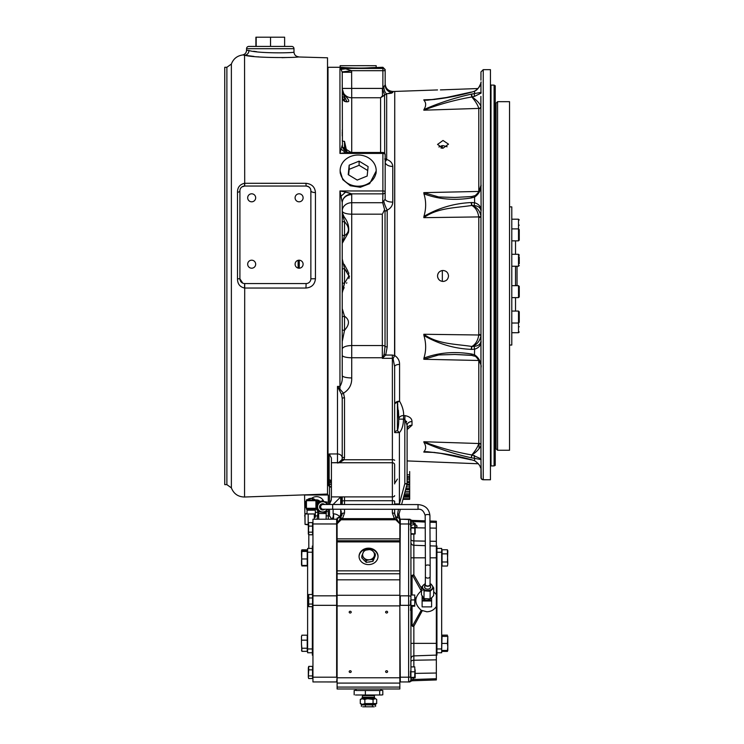 <?xml version="1.0" encoding="UTF-8"?>
<svg xmlns="http://www.w3.org/2000/svg" width="744" height="744" viewBox="0 0 744 744"><rect width="100%" height="100%" fill="white"/><g stroke="black" fill="none" stroke-linecap="round" stroke-linejoin="round"><path stroke-width="1.12" d="M394.655 404.429A4.743 3.218 180 0 1 399.398 401.211A4.743 3.218 180 0 1 399.565 401.211A4.743 2.799 145.2 0 0 397.426 402.402L397.426 430.599C398.273 428.2 398.71 424.378 398.765 419.114L397.426 402.402A4.743 2.223 0 0 0 394.655 404.429L394.655 366.69L393.092 358.757A4.743 0.846 -63 0 1 394.738 355.548A4.743 2.046 -0 0 0 394.571 355.539L394.738 91.438L394.738 355.548C398.031 357.78 399.64 360.747 399.565 364.421A4.743 2.269 180 0 0 399.398 364.421A4.743 2.269 180 0 0 394.655 366.69L394.655 432.617A4.743 2.223 180 0 1 397.426 430.599L399.398 432.617L399.398 503.939L404.829 483.656L404.829 419.198L407.108 425.308L407.108 429.056L407.108 425.308A4.743 3.729 180 0 1 411.851 421.578A4.743 3.729 180 0 1 412.018 421.578L412.018 425.233L407.108 429.604L407.108 425.308L407.108 483.656A2.279 2.279 0 0 1 407.033 484.251L401.583 504.562M407.108 429.056L407.321 428.432L407.108 429.056A4.743 3.822 180 0 1 411.851 425.233A4.743 3.822 180 0 1 412.018 425.233M328.002 484.037L328.002 67.285L340.334 67.285M336.102 504.497L340.715 504.506L340.715 496.899L333.126 504.479L329.518 504.479L329.518 485.041L328.002 482.382L329.146 482.382L329.146 453.961L331.415 457.969L331.415 462.749L338.734 462.582L341.961 459.578L342.231 458.006A4.743 4.743 0 0 1 337.488 462.749L331.415 462.749M329.908 454.649L329.146 453.961L337.488 453.961A4.743 4.045 0 0 1 342.231 458.006L342.231 398.412L341.533 394.422L337.488 386.406L339.952 386.406C341.896 383.179 342.659 379.533 342.231 375.478A9.486 2.455 180 0 0 351.717 377.933C351.931 384.611 349.178 389.689 343.477 393.167L344.509 397.817L344.509 457.421L344.109 459.746L339.329 462.749L337.488 463.019M376.185 171.008L369.666 183.638L360.329 187.265L350.303 185.749L342.77 179.62L340.148 171.018M342.445 290.792L344.509 283.306L342.231 293.015L342.231 282.302A2.279 1.004 180 0 0 344.509 283.306L348.899 275.959L344.509 268.621L342.231 258.912L342.231 243.334L342.231 258.912L342.231 243.334L348.452 232.519C349.41 227.087 347.95 221.833 344.063 216.764L342.231 212.71L343.365 217.434L342.231 217.667L342.212 202.517L339.952 190.957L382.89 190.957A2.279 0.93 0 0 1 385.169 191.887L385.169 154.752A2.279 1.339 180 0 0 382.89 153.422L382.89 152.483L349.317 152.483L351.614 152.78L342.435 146.977L342.231 72.252L341.05 69.35L339.952 68.42L382.89 68.42L382.89 67.285L370.893 67.685C355.009 68.978 328.327 66.346 345.821 67.685M342.231 234.202A2.279 1.497 180 0 0 344.509 235.699C348.787 232.779 349.568 229.115 346.862 224.716L344.509 221.489L344.509 235.699L342.231 243.334M342.231 329.992L344.509 330.438L346.862 327.211C349.578 322.822 348.787 319.157 344.509 316.228L344.509 330.438L342.231 341.533L342.231 308.583L344.509 316.228A2.279 1.497 180 0 0 342.231 317.725M388.387 209.455L389.465 208.692M391.232 206.823L391.883 205.735M388.442 93.642L391.679 93.13M392.758 92.591L392.758 91.438C388.154 90.991 385.625 88.462 385.169 83.849L385.169 85.049A7.589 7.542 180 0 0 392.758 92.591L386.675 93.79L380.584 97.752L382.49 95.846A2.279 1.655 -146.9 0 0 384.248 95.492M384.704 159.002L386.675 159.467C390.507 160.788 392.534 163.113 392.758 166.442L392.758 202.108C392.572 205.725 390.712 208.385 387.196 210.068L385.029 211.25L384.602 209.659L382.76 213.426M339.98 191.069L340.492 193.496M339.152 389.233A2.279 0.521 -38 0 0 339.952 388.731L339.952 190.957L345.625 192.11L341.05 196.202L341.505 198.508M341.942 200.861L342.045 201.438M345.625 192.11L351.614 193.858C346.034 194.723 342.9 197.606 342.212 202.517L342.231 202.861A9.486 8.212 180 0 1 351.717 194.64L351.717 202.721L382.714 202.721L384.602 209.659M342.305 292.28L342.789 290.625M342.826 290.551L344.156 287.63M346.546 283.241L346.816 282.748M348.889 278.572L349.447 276.052M386.508 210.998L387.196 210.068L387.196 346.909L385.708 355.065L382.323 358.329L382.323 357.752L351.717 357.752L351.717 377.933M438.188 278.544L439.146 279.846M427.577 451.738L423.931 451.682C426.228 449.134 426.228 446.019 423.931 442.345L423.82 441.741C438.672 447.507 454.677 451.915 471.836 454.975C475.537 450.548 477.853 446.735 478.783 443.517L478.801 443.284A2.241 2 180 0 1 480.959 445.284L480.94 445.582C479.768 448.483 476.82 451.617 472.087 454.965L471.25 457.774C454.37 454.007 438.597 448.865 423.931 442.345M479.052 360.487L479.052 360.496A2.241 1.014 0 0 0 478.801 360.487L423.82 359.278L423.931 358.078C426.228 350.805 426.228 343.291 423.931 335.544L423.82 334.27C437.472 344.249 455.886 343.97 471.836 346.472L472.087 346.462C476.82 344.816 479.768 341.282 480.94 335.851A2.241 0.707 4.4 0 0 478.783 334.995L478.801 334.512A2.241 0.698 180 0 1 480.959 335.209L480.94 335.851M437.537 275.959C437.863 272.63 439.695 270.807 443.024 270.481C446.353 270.807 448.176 272.63 448.502 275.959C448.176 279.298 446.353 281.12 443.024 281.446C439.695 281.12 437.863 279.298 437.537 275.959L437.639 274.889M399.565 364.421L399.565 401.211C402.365 406.094 403.741 410.874 403.667 415.561L404.996 415.617C409.609 416.51 411.944 418.5 412.018 421.578M394.655 432.617L399.398 432.617C401.983 429.809 403.35 425.308 403.508 419.142L404.829 419.198L404.996 415.617L403.667 415.561A4.743 3.581 179.7 0 0 398.765 419.114L403.508 419.142L403.667 415.561M474.458 346.341A2.279 0.781 78.5 0 0 474.588 349.178L471.649 349.401A2.279 0.595 92.4 0 1 472.087 346.462L474.458 346.341C478.42 345.839 480.587 344.119 480.95 341.18A9.486 8.761 180 0 0 480.959 340.706L480.959 211.222A9.486 8.761 0 0 0 480.95 210.738A2.279 1.014 -3.5 0 1 481.108 210.347L480.959 211.222M480.959 340.706L480.959 411.488M472.087 454.965L480.95 458.75A9.486 3.627 180 0 0 480.959 458.555L480.959 366.997A9.486 8.761 180 0 0 480.95 366.55M480.959 458.555L481.247 478.82L483.237 479.778L490.445 479.778L490.445 69.657L483.237 69.657L480.959 71.936L480.959 80.222M480.959 82.482L480.959 93.372A9.486 3.627 0 0 0 480.95 93.167A2.279 2.158 -9.8 0 1 481.108 92.358L481.126 92.479M474.458 195.932L474.319 195.821C474.988 195.97 476.513 194.603 478.885 191.71L480.95 185.395A2.279 0.725 3.3 0 1 480.95 185.395A9.486 8.761 0 0 0 480.959 184.93L480.884 96.413M480.959 184.93L481.126 210.664M491.012 465.911L494.09 465.911L494.09 85.095L491.012 85.095L491.012 465.911M494.09 85.095L495.225 85.755L495.225 465.4L494.09 465.911M441.955 145.694L441.48 145.787M439.871 146.363L439.239 146.735M438.904 146.977L443.024 145.601L447.135 146.782M437.956 273.857L438.439 272.955M440.932 270.89L441.955 270.584M439.099 272.127L438.458 272.918M437.956 273.866L437.649 274.88M437.77 277.549L437.639 277.028M440.941 147.982L441.955 148.177M477.974 88.536L440.392 89.903M440.885 89.894L441.955 89.866M441.992 89.866L443.573 89.81M444.01 89.791L444.838 89.764M444.949 89.754L445.777 89.717M446.056 89.699L447.023 89.652M439.974 280.525L440.439 280.795M443.024 148.223L437.537 144.429L443.024 140.467L448.502 144.159L443.024 148.223M392.376 504.553L392.376 462.749A2.279 2.027 0 0 1 394.655 464.786L394.655 483.916M399.742 523.246L399.826 523.385A4.743 2.753 15 0 0 399.844 523.395L399.844 688.991L337.106 688.991L337.106 518.084A4.743 4.743 0 0 0 340.715 513.481L341.208 514.597L341.208 511.035M350.201 611.261A1.014 0.874 180 0 0 350.201 613.01A1.014 0.874 180 0 0 350.201 611.261M386.62 611.261A1.014 0.874 180 0 0 386.62 613.01A1.014 0.874 180 0 0 386.62 611.261M329.518 485.041L329.518 487.069L331.415 487.069M342.231 499.494L342.231 504.506L342.231 496.899L344.509 496.899L344.509 504.506M368.54 564.594A9.486 8.212 180 0 1 359.054 556.382A9.486 8.212 180 0 1 368.54 548.17A9.486 8.212 180 0 1 378.026 556.382A9.486 8.212 180 0 1 368.54 564.594M359.064 556.661A9.486 8.212 180 0 1 368.54 548.737A9.486 8.212 180 0 1 378.026 556.661M342.231 131.809L342.231 135.957M342.231 220.577L342.231 224.725M342.231 327.221L342.231 331.368M393.092 358.757L392.376 358.329L392.376 355.065L394.571 355.539M342.231 84.704L342.231 88.852M345.56 151.218L344.509 141.351L344.509 150.39M342.231 140.607A2.279 0.735 180 0 0 344.509 141.351L346.834 151.906M382.714 202.721L382.89 193.858A2.279 1.972 0 0 0 385.169 191.887L385.169 199.076L385.169 191.887M345.625 152.687L339.952 153.422L341.05 149.107L345.625 152.687L349.317 152.483C350.247 152.994 344.193 152.185 342.435 146.977L342.231 145.359A9.486 8.212 180 0 0 342.277 146.196M385.169 161.336A7.589 2.548 78.1 0 0 385.811 158.918M382.853 88.573L382.881 87.215M351.717 152.483L351.717 97.752A9.486 9.337 0 0 1 342.231 88.415L382.397 88.415L384.564 94.869A2.279 1.776 -173.7 0 1 382.49 95.846L382.397 88.415L385.169 85.049L385.169 70.68L385.169 85.049M383.764 86.295A7.589 2.911 -93.8 0 0 386.675 93.79L386.675 159.467A7.589 1.86 108.1 0 1 385.169 161.569M384.564 95.148L384.704 153.376M382.89 67.285L385.169 69.564L385.169 70.68A2.279 2.26 0 0 0 382.89 68.42L382.872 88.583M385.197 162.341L385.169 161.941A7.589 4.501 180 0 0 392.758 166.442M382.89 202.228L385.169 199.076A7.589 3.041 180 0 0 392.758 202.108M383.885 201.447A7.589 1.19 -114.6 0 0 387.196 210.068M342.231 210.943A9.486 8.212 180 0 1 351.717 202.721L351.717 214.179A9.486 3.236 0 0 1 342.231 210.943L342.231 210.943M342.231 202.861L342.231 375.478M341.05 149.107L342.212 145.359M351.261 193.663L351.717 194.64L351.614 193.858L382.89 193.858L382.89 153.422L339.952 153.422L339.952 68.42L345.625 68.829L341.05 69.35M342.231 95.558L342.231 95.558A2.279 1.711 180 0 0 344.509 97.278L344.509 100.877M342.231 92.87A2.279 1.823 -0 0 0 343.365 94.451A2.279 1.218 148.5 0 1 344.063 94.702L342.231 88.75L343.365 94.451L342.342 90.154M342.361 132.116L342.231 129.94M337.106 523.395L339.906 519.284A2.279 0.911 41 0 1 341.068 519.786L337.488 523.395L337.488 518.084A4.743 3.86 90 0 0 341.208 514.597A4.743 2.027 0 0 0 342.231 513.341A4.743 4.743 0 0 1 337.488 518.084A4.743 4.743 0 0 0 342.231 513.341A4.743 4.743 0 0 1 337.488 518.084A4.743 4.743 0 0 0 342.231 513.341L342.231 513.62A2.279 0.586 0 0 1 344.509 513.034L342.51 518.642L341.068 519.786L395.817 519.786L394.376 518.642L392.376 513.053A2.279 0.586 0 0 1 394.655 513.62L396.003 517.787L399.398 523.395L395.817 519.786A2.279 0.911 -41 0 1 396.98 519.284M368.736 562.083A5.924 5.134 0 0 0 370.354 561.841M373.934 559.088A5.924 5.134 0 0 0 374.251 558.344M363.611 559.795A5.924 5.134 0 0 0 364.439 560.651M340.715 519.572L340.715 518.047L340.715 519.572M337.488 518.084L337.106 518.084A4.743 4.083 90 0 0 341.087 514.448M331.201 500.284L331.415 496.899L342.231 496.899M340.715 513.481L340.715 509.249L340.715 513.481M394.655 495.653A2.279 1.246 0 0 1 392.376 496.899L331.415 496.899L331.415 463.019M331.415 482.056A2.279 2.223 180 0 0 329.146 479.834L329.146 453.961M331.415 482.8A2.279 1.534 180 0 0 329.146 481.266L329.518 486.623L331.415 486.623M339.171 462.443L337.488 462.749L337.488 386.406L343.477 393.167A2.279 0.53 -25.6 0 0 341.533 394.422M399.389 523.376L398.765 522.279M393.902 517.982L394.376 518.642A2.279 0.474 -37.7 0 1 396.003 517.787M400.3 519.377L399.844 523.395L399.844 518.177M396.31 516.941A4.743 4.743 0 0 0 399.398 518.084L399.844 523.395M399.286 504.562L399.398 503.939L394.655 503.939M395.566 516.131L395.055 515.239M394.757 514.299L394.655 513.341A4.743 4.743 0 0 0 399.398 518.084A4.743 4.743 0 0 1 394.655 513.341M398.449 509.305L397.649 513.825L399.007 514.188L399.333 518.084M397.64 517.787L397.649 513.825M399.519 518.531L399.844 519.377M339.524 516.624A7.589 6.026 180 0 0 333.563 513.844L333.126 516.262A7.589 7.589 0 0 1 333.535 516.271L333.126 516.262M333.563 516.271L331.88 519.219M329.518 516.262A4.743 4.743 0 0 1 331.34 519.219A4.743 4.743 0 0 0 329.518 516.262A4.743 4.743 0 0 1 331.34 519.219A4.743 4.706 180 0 0 329.518 516.169L329.518 509.231L329.518 516.169M331.415 499.094L329.518 504.479M333.126 513.76L333.126 509.24M333.563 513.844L333.563 519.219M398.617 515.657L399.007 514.188L398.951 516.689M400.319 509.305L399.007 514.188L399.742 518.791M399.844 518.084L399.844 519.191M342.231 501.307A2.279 0.586 0 0 1 344.509 500.721L392.376 500.721A2.279 0.586 0 0 1 394.655 501.307L394.655 504.562M394.655 509.305L394.655 513.62M406.484 421.299L406.652 421.839M397.426 402.402L397.789 404.466M398.403 410.269L398.663 414.613M398.691 415.236L398.765 419.114M341.208 518.745A2.279 1.107 0 0 1 340.715 518.066L340.715 518.977A2.279 0.977 0 0 0 341.208 519.582A4.743 2.027 0 0 1 341.273 519.628M331.415 484.465L329.518 484.465L329.518 486.623M330.671 501.623L331.192 500.312M399.844 683.085L337.106 683.085M386.62 672.483A1.014 0.874 180 0 0 386.62 670.735A1.014 0.874 180 0 0 386.62 672.483M350.201 672.483A1.014 0.874 180 0 0 350.201 670.735A1.014 0.874 180 0 0 350.201 672.483M339.906 519.284L342.231 513.62M340.882 517.787A2.279 0.474 37.7 0 1 342.51 518.642L394.376 518.642M443.024 270.481C446.353 270.797 448.176 272.63 448.502 275.959M444.094 281.344L443.024 281.446M490.445 479.778L482.558 479.694M481.982 479.471L480.959 477.75L481.247 478.82M480.959 459.002L480.959 456.174M480.959 469.194L480.959 477.75M471.426 92.21L471.25 92.256C454.37 96.841 438.597 99.501 423.931 100.245L427.577 100.18M423.82 192.64L438.7 196.965L454.909 197.448L471.631 196.546A2.279 0.558 84.7 0 0 471.25 197.969C454.37 200.685 438.597 199.308 423.931 193.84L423.82 192.64L478.801 191.441A2.241 1.014 180 0 0 479.062 191.422L479.052 191.422M471.649 349.401L471.25 349.373A2.279 0.539 96.4 0 1 471.836 346.472C475.537 344.435 477.853 340.613 478.783 334.995L423.82 334.27M471.25 349.373C454.37 348.629 438.597 344.016 423.931 335.544M471.836 454.975L471.25 457.774M474.458 455.523A2.279 0.856 96.9 0 0 474.588 458.378L471.649 457.867M480.95 458.75A2.279 2.158 9.8 0 0 481.108 459.569L474.588 458.378L474.588 460.722C478.727 463.466 480.903 466.553 481.108 470.003L481.126 470.152M471.426 459.718L474.588 460.722M423.931 451.682C438.597 452.417 454.37 455.086 471.25 459.671M480.959 445.284L480.959 420.453M472.087 355.26A2.279 0.493 -80.8 0 1 471.873 355.409A2.279 0.493 -80.8 0 1 471.649 354.005L474.588 354.832C478.727 357.65 480.903 361.631 481.108 366.773L481.126 367.099M471.761 355.325A2.279 0.558 -84.7 0 1 471.631 355.381L471.631 355.381A2.279 0.558 -84.7 0 1 471.25 353.958L471.649 354.005M474.458 355.995L474.588 349.178C478.736 347.932 480.912 345.393 481.108 341.57A2.279 1.014 3.5 0 1 480.95 341.18M471.724 355.251L454.909 354.469L471.631 355.381L474.319 356.106C476.644 355.437 482.382 366.141 480.95 366.532A2.279 0.725 -3.3 0 0 480.95 366.532A2.279 0.725 -3.3 0 0 481.108 366.773M454.909 354.469L438.7 354.953L423.82 359.278M423.931 358.078C438.597 352.61 454.37 351.233 471.25 353.958M480.959 216.718A2.241 0.698 0 0 1 478.801 217.415L478.783 216.923A2.241 0.707 175.6 0 0 480.94 216.067L480.959 216.718M480.95 210.738C480.587 207.809 478.42 206.088 474.458 205.586A2.279 0.781 -78.5 0 1 474.588 202.749C478.727 203.995 480.903 206.525 481.108 210.347M474.458 205.586L472.087 205.456A2.279 0.595 -92.4 0 1 471.649 202.517L474.588 202.749L474.588 197.086L471.25 197.969M472.087 196.658A2.279 0.493 80.8 0 0 471.873 196.509L474.319 195.821L474.588 197.086C478.736 194.268 480.912 190.287 481.108 185.144A2.279 0.725 3.3 0 0 480.95 185.395M423.82 217.657L423.931 216.383C438.597 207.902 454.37 203.298 471.25 202.554A2.279 0.539 -96.4 0 0 471.836 205.446C455.886 207.957 437.472 207.678 423.82 217.657L478.783 216.923C477.853 211.315 475.537 207.492 471.836 205.446L472.087 205.456C476.82 207.102 479.768 210.636 480.94 216.067M423.931 216.383C426.228 208.636 426.228 201.122 423.931 193.84M471.761 196.593A2.279 0.558 84.7 0 0 471.631 196.546L471.873 196.509A2.279 0.493 80.8 0 0 471.649 197.913M480.959 106.643A2.241 2 0 0 1 478.801 108.643L478.783 108.41A2.241 2 170.8 0 0 480.94 106.346L480.959 106.643M480.95 93.167L474.458 96.404A2.279 0.856 -96.9 0 1 474.588 93.549L481.108 92.358M474.458 96.404L472.087 96.953L471.649 94.051L474.588 93.549L474.588 91.205L471.25 92.256M471.649 92.144L474.588 91.205C478.736 88.452 480.912 85.365 481.108 81.914A2.279 2.037 7 0 0 480.959 82.445A2.279 2.037 7 0 1 480.959 82.445L480.754 83.337M481.108 81.914L480.95 82.677A2.279 2.037 7 0 1 480.959 82.454C481.489 81.896 478.559 90.387 474.374 91.103M423.931 100.245C426.228 102.793 426.228 105.899 423.931 109.582L423.82 110.186L423.931 109.582C438.597 103.063 454.37 97.92 471.25 94.153L471.836 96.953C454.677 100.012 438.672 104.42 423.82 110.186L478.783 108.41C477.853 105.192 475.537 101.37 471.836 96.953L472.087 96.953C476.82 100.31 479.768 103.435 480.94 106.346M480.457 467.502L480.159 466.758M478.429 463.772L407.108 460.917M342.231 271.811L342.231 269.616A2.279 1.004 180 0 1 344.509 268.621L347.095 271.988M348.276 273.829L348.713 274.843M342.231 259.851L342.231 261.795M342.231 258.912L342.435 290.858M348.889 273.373L348.276 271.96M347.783 270.974L346.825 269.188M346.537 268.686L344.156 264.287M350.219 193.291L349.708 193.133M349.094 192.966L347.978 192.668M347.913 192.65L347.243 192.482M385.169 162.313L385.169 199.076M345.625 68.829L351.614 70.68L351.717 97.752L380.584 97.752L380.584 152.483M342.212 71.917L351.614 70.68L385.169 70.68M342.231 72.252L351.717 72.252M344.063 94.702C347.997 98.561 349.438 100.849 348.415 101.584C345.216 102.421 343.151 100.942 342.231 97.139C343.607 100.598 345.151 102.012 346.862 101.398L343.365 94.451M392.376 355.065L385.708 355.065A2.279 0.856 -148.7 0 1 384.202 353.986L385.029 346.304A2.846 1.097 0 0 0 382.323 345.551L382.323 214.179L351.717 214.179L351.717 357.752A9.486 2.455 180 0 1 342.231 355.297M382.834 357.938L384.202 353.986M382.611 357.752A2.846 0.735 0 0 1 382.323 357.752L382.323 345.551L351.717 345.551A9.486 3.646 180 0 0 342.231 349.196M344.063 216.764A2.279 0.809 151.9 0 1 343.365 217.434L344.509 221.489L342.231 221.926M344.509 457.421A2.279 0.586 0 0 0 342.231 458.006L342.231 398.412A2.279 0.586 0 0 1 344.509 397.817M338.734 462.582A2.279 1.051 74.8 0 1 339.329 462.749L337.488 462.749M341.961 459.578A2.279 0.558 19.4 0 1 344.109 459.746L392.376 459.746A2.279 0.586 0 0 1 394.655 460.331M409.674 488.734L409.674 489.561L409.674 488.538L405.833 488.734M406.326 486.892L409.674 486.892L409.674 485.739L409.674 488.538L405.88 488.538M402.988 499.354L409.674 499.354L409.674 491.384L405.117 491.384M409.674 491.384L409.674 489.561L405.61 489.561M409.674 493.021L404.68 493.021M404.011 495.541L409.674 495.541L409.674 494.537L404.271 494.537M409.674 497.169L403.574 497.169M409.674 495.541L409.674 496.369L403.787 496.369M409.674 498.685L403.164 498.685M406.791 485.144L409.674 485.144L409.674 476.634L407.108 476.634M409.674 474.672L409.674 471.566L409.674 474.672M409.674 479.806L407.108 479.806M407.108 474.812L409.674 474.812L409.674 478.206L407.108 478.206M409.674 481.628L407.108 481.628M409.674 482.577L407.108 482.577M409.674 484.167L407.052 484.167M409.674 484.204L407.042 484.204M409.674 476.839L407.108 476.839M365.806 184.735A18.023 15.596 180 0 1 340.166 171.455A18.023 15.596 180 0 1 350.526 156.491A18.023 15.596 180 0 1 376.157 171.455A18.023 15.596 180 0 1 365.806 184.735M367.713 170.506L359.101 165.308L349.168 169.334L348.62 174.877M349.168 165.177L348.229 174.645L357.232 180.076L367.164 176.049L368.103 166.591L359.101 161.15L349.168 165.177L349.168 169.334M359.101 165.308L359.101 161.15M376.139 67.304L376.185 65.695L365.806 65.677L340.148 65.695L340.194 67.285M340.296 173.417L340.166 171.455A18.023 15.615 180 0 0 340.166 171.892L340.241 173.054M376.092 173.054L376.157 171.892A18.023 15.615 180 0 0 376.185 171.436M515.527 285.464L517.043 285.51L517.043 266.426M356.078 688.991L356.041 690.506L380.937 690.506L380.891 688.991L380.919 690.069M358.413 694.998L381.821 694.998M381.244 694.998L382.807 694.812L382.807 690.451L380.928 690.255M378.557 694.998L374.241 694.998M356.106 694.998L355.446 694.998M372.521 694.998L361.1 694.998M355.725 694.998L374.911 694.998M356.041 690.302L354.163 690.451L354.163 694.812M354.163 690.451L356.041 690.255M365.36 690.506L365.36 694.812M379.682 690.506L379.682 694.812M377.208 694.998L375.153 694.998M356.051 690.069L356.069 688.991M367.759 560.083L364.858 558.902M374.111 556.438L375.283 553.917L373.097 551.378A5.924 5.134 180 0 1 374.111 556.438A5.924 5.134 180 0 1 369.563 559.73L372.93 559.488L374.111 556.438M375.283 553.917L375.283 555.768L372.93 561.329L366.188 562.352L361.798 557.805L361.798 555.954L363.993 557.963A5.924 5.134 180 0 1 362.979 552.904A5.924 5.134 180 0 1 367.527 549.611A5.924 5.134 180 0 1 373.097 551.378L370.903 549.37L364.151 550.383L364.151 551.22M372.93 559.488L372.93 561.329M366.188 560.502L369.563 559.73A5.924 5.134 180 0 1 363.993 557.963L366.188 560.502L366.188 562.352M364.151 550.383L361.798 555.954M363.695 706.8L374.251 706.8L363.695 706.8M362.719 706.8L374.251 706.8M373.832 704.531L371.916 704.754M375.581 706.419L375.581 704.903L372.446 704.903L372.446 706.419M368.485 704.531L365.053 704.754M361.389 706.419L361.389 704.903L372.446 704.903M363.137 704.531L361.389 704.903M365.351 706.419L365.351 704.903M363.388 704.521L374.623 704.521L363.388 704.521M372.112 703.573L374.66 704.345M362.309 704.345L360.291 703.573L362.579 704.354L364.867 703.573L376.678 703.573L374.623 704.521M364.523 703.861L368.485 704.345M368.485 698.607L363.909 699.397M360.291 703.573L360.291 699.397L361.705 698.7L364.867 699.397L367.397 698.7L373.06 699.397L375.562 698.7L376.678 699.397L376.678 703.573M362.793 698.7L360.291 699.397M364.867 703.573L364.867 699.397M373.06 703.573L373.06 699.397M375.264 698.7L372.112 699.397M362.607 697.212L374.362 697.212L374.957 698.225L362.021 698.225L362.607 695.603L374.362 695.603L374.92 695.036M319.948 501.4A4.622 4.622 0 0 0 315.409 500.014M319.66 501.791A4.148 4.148 0 0 0 315.8 500.414M315.921 509.082A4.622 4.622 0 0 0 316.851 509.11M315.921 508.598A4.148 4.148 0 0 0 316.851 508.636M321.101 504.488L320.664 504.525A4.148 4.148 0 0 0 320.673 504.516A2.372 2.372 -90 0 1 321.101 504.488L321.166 504.488M315.326 512.263A7.849 7.849 0 0 0 317.995 512.216M323.826 501.605A7.849 7.849 0 0 0 311.643 498.35M328.29 504.488L328.29 495.011L304.575 495.011L305.04 523.469M328.29 509.231L328.29 515.88L326.207 515.88M317.558 515.88L315.326 515.88M305.04 515.88L304.575 515.88M328.29 515.88L328.29 519.219M319.343 502.116A3.692 3.692 0 0 0 316.135 500.833A3.692 3.692 0 0 1 319.343 502.116M316.126 508.171A3.692 3.692 0 0 0 316.851 508.171A3.692 3.692 0 0 1 316.126 508.171M299.255 260.205L299.255 268.203L299.265 260.205M298.121 260.316L298.121 268.082M293.982 48.695L246.552 48.695L246.552 50.294L248.97 50.508C258.298 53.624 295.368 53.019 293.982 52.052L293.982 48.695A2.279 2.279 0 0 0 291.704 46.416L284.627 46.416L284.627 37.2L270.537 37.2L270.537 46.416M246.552 48.695A2.279 2.279 0 0 1 248.831 46.416L291.704 46.416M296.94 56.925L327.518 57.8L327.518 494.053L320.311 494.304L327.518 494.044M305.961 288.03L244.506 288.03C239.819 286.933 237.485 283.836 237.503 278.758L237.503 192.361C237.429 187.469 239.763 184.438 244.506 183.284L305.961 183.303C311.848 183.982 315.01 187.079 315.447 192.594L315.447 278.749C314.842 284.422 311.68 287.519 305.961 288.03L306.119 283.548A4.743 4.743 0 0 0 310.862 278.805L310.862 190.78C310.862 188.185 309.281 186.605 306.119 186.047L244.655 186.047A4.743 4.743 0 0 0 239.912 190.78L239.912 278.805A4.743 4.743 0 0 0 244.655 283.548L306.119 283.548M287.454 495.467L320.311 494.304M303.106 264.204A3.999 3.999 0 0 0 299.107 260.195A3.999 3.999 0 0 0 295.098 264.204A3.999 3.999 0 0 0 299.107 268.203A3.999 3.999 0 0 0 303.106 264.204M255.676 264.204A3.999 3.999 0 0 0 251.677 260.195A3.999 3.999 0 0 0 247.678 264.204A3.999 3.999 0 0 0 251.677 268.203A3.999 3.999 0 0 0 255.676 264.204M255.676 197.802A3.999 3.999 0 0 0 251.677 193.803A3.999 3.999 0 0 0 247.678 197.802A3.999 3.999 0 0 0 251.677 201.81A3.999 3.999 0 0 0 255.676 197.802M303.106 197.802A3.999 3.999 0 0 0 299.107 193.803A3.999 3.999 0 0 0 295.098 197.802A3.999 3.999 0 0 0 299.107 201.81A3.999 3.999 0 0 0 303.106 197.802M226.883 484.632L226.883 67.285L224.744 67.285L224.744 484.632L226.883 484.632L231.375 487.878C233.746 493.83 238.136 496.871 244.543 497.02L244.711 283.548M244.543 497.02L287.584 495.458M294.894 186.047L290.532 186.047M315.447 192.594A4.743 1.814 0 0 1 310.862 190.78A4.743 4.743 0 0 0 306.119 186.047L305.961 183.303M237.503 278.758L239.912 278.805L242.777 283.166M237.503 192.361A4.743 1.804 180 0 0 239.912 190.78L239.977 189.999M244.506 288.03L244.655 283.548M243.604 55.103L244.543 55.242C241.688 54.889 241.688 54.889 244.543 55.242L253.927 56.423M226.883 67.285L231.375 64.049C233.318 58.916 236.992 55.902 242.404 55L242.544 55.01M244.506 183.284L244.655 186.047L241.912 186.911M240.6 188.325L240.2 189.162M248.97 50.508A4.743 4.25 98.4 0 1 244.543 55.242C255.862 58.292 299.897 57.744 298.558 56.795C299.906 57.744 255.88 58.302 244.543 55.242L244.711 186.047M315.447 278.749L310.862 278.805M258.094 56.832L258.605 56.87M281.939 57.679L288.951 57.446M256.587 51.68L253.611 51.271M248.915 50.499L247.901 50.36M270.537 37.2L255.908 37.2L255.908 46.416L248.831 46.416M256.178 37.2L256.178 46.416M511.788 240.851L518.512 240.851L519.256 240.098L519.256 231.803M515.527 254.29L515.527 240.851L518.512 240.851L518.512 228.901L519.256 229.645L519.256 231.756M519.256 263.655L519.256 256.875M511.788 266.24L518.512 266.24L518.512 254.29L519.256 255.294M515.527 311.076L515.527 297.628L518.512 297.628L518.512 285.677L519.256 286.431L519.256 296.884L518.512 297.628L511.788 297.628M519.256 320.227L519.256 322.273L518.512 323.026L511.788 323.026M519.256 320.125L519.256 311.82L519.256 313.866L519.256 311.82L518.512 311.076L511.788 311.076M519.256 326.746C519.256 332.959 519.256 332.959 519.256 326.746C519.256 320.543 519.256 320.543 519.256 326.746M519.256 225.172C519.256 218.969 519.256 218.969 519.256 225.172C519.256 231.384 519.256 231.384 519.256 225.172M509.547 345.049L511.788 345.049L511.788 206.879L509.547 206.879M515.527 285.677L515.527 266.24L518.512 266.24L519.256 265.496L518.512 266.24M519.256 219.945L518.512 219.201L518.512 228.901L511.788 228.901M519.256 255.043L518.512 254.29L511.788 254.29M519.256 286.431L518.512 285.677L511.788 285.677M519.256 311.82L518.512 311.076L518.512 332.726L511.788 332.726M519.256 316.618L519.256 313.866M519.256 237.996L519.256 235.16M496.081 119.254L495.225 119.254M496.081 282.357L495.225 282.357M442.336 281.399L442.336 270.518M497.578 101.668L509.547 101.668L509.547 450.25L497.578 450.25L497.578 101.668L496.081 103.165L496.081 448.762L497.578 450.25M495.225 432.673L496.081 432.673M496.081 391.298L495.225 391.298M495.225 382.249L496.081 382.249M495.225 269.561L496.081 269.561M496.081 169.669L495.225 169.669M495.225 160.63L496.081 160.63M442.336 148.214L442.336 145.647M336.651 677.207L336.651 519.219L312.945 519.219L312.945 681.941L336.651 681.941L337.106 677.207M337.106 605.328L312.945 605.328M337.106 681.941L336.651 605.328M337.106 595.842L312.945 595.842M337.106 523.962L312.945 523.962M336.651 681.941L312.945 681.941M312.945 655.12L312.35 655.12L312.35 643.355L312.945 643.355M312.945 557.805L312.35 557.805L312.35 546.04L312.945 546.04L312.35 546.04L312.35 552.206L307.607 552.206L307.607 548.412L312.35 548.412M312.35 552.206L312.35 594.503M312.35 606.658L312.35 643.355M312.35 652.748L307.607 652.748L307.607 648.954L312.35 648.954M307.607 552.206L307.607 648.954M308.714 678.528L308.332 677.235L308.714 678.528L312.564 678.528L312.564 669.86L308.714 669.86L308.332 677.235L308.332 667.684L308.342 672.455M308.714 669.86L308.714 666.382L312.564 666.382L312.564 669.86M308.714 668.986L308.332 672.018M308.714 675.933L312.564 675.933M308.332 668.121L308.704 666.391M301.859 648.229L301.478 644.202L301.859 651.335L301.859 648.229L307.235 648.229L307.607 650.312M301.478 636.213L301.478 644.202L301.506 636.157M301.859 635.199L307.235 635.199L307.235 640.166L301.859 640.166M301.859 651.335L307.235 651.335L307.235 640.166M436.282 594.54A11.197 11.197 0 0 1 436.347 594.642L436.347 546.04L436.933 546.04L436.933 557.805L436.347 557.805L436.347 647.987L436.347 552.95M436.933 557.805L436.933 655.12L436.347 655.12L436.347 643.365L436.933 643.365L436.933 557.805M306.435 508.291L306.435 499.754L306.435 500.703L315.921 500.703L315.921 509.24L306.435 509.24L306.435 508.291L315.921 508.291M315.921 501.075L316.507 501.419L316.507 506.134M316.507 506.348L315.921 507.91M305.849 507.575L305.849 501.419L305.849 507.575L306.435 507.91L305.849 507.575M310.397 510.207L308.732 509.24L310.397 510.207M313.624 509.24L311.95 510.207M307.086 500.703L311.178 498.341L315.27 500.703M305.849 501.419L306.435 501.075M309.495 500.703A4.148 4.148 0 0 1 312.861 500.703M314.312 517.303L315.326 517.303L315.326 510.207L307.03 510.207L307.03 513.527M308.844 510.207A6.166 6.166 0 0 1 307.235 509.24M306.435 508.431A6.166 6.166 0 0 1 311.178 498.331A6.166 6.166 0 0 1 317.269 503.549M316.805 507.017A6.166 6.166 0 0 1 315.921 508.431M315.112 509.24A6.166 6.166 0 0 1 313.512 510.207M318.73 519.219L318.581 513.5L326.263 513.5M318.581 511.602L317.725 511.602L318.581 511.602L318.581 513.5M318.767 503.018L318.767 502.116L319.427 502.116M317.725 504.451L317.725 502.116L318.878 502.116L318.878 502.86M325.798 511.602L327.211 511.602L326.272 511.602L326.114 519.219M317.642 508.905L317.642 511.602L317.725 509.101M318.767 502.116L317.642 502.116L317.642 504.571M326.384 502.116L327.211 502.116L326.384 502.116M422.704 596.995L422.704 597.227A4.148 2.939 180 0 0 425.735 600.055A4.148 2.939 180 0 0 430.404 598.762M431.604 600.985L431.604 606.89L422.118 606.89L422.118 600.185L431.604 600.185L431.604 600.985L422.118 600.985M431.604 597.86L431.604 600.185M422.118 596.028L422.118 600.185M321.231 509.231L322.199 509.231A2.372 2.372 -90 0 1 320.357 508.357M320.05 507.854A2.372 2.372 -90 0 1 320.05 505.855M320.357 505.362A2.372 2.372 -90 0 1 322.422 504.497M321.231 504.488L322.199 504.488M320.952 509.408A2.799 2.799 90 0 0 322.115 509.659L322.18 509.659A2.799 2.799 90 0 0 323.612 509.231M320.803 509.296A2.799 2.799 90 0 0 322.18 509.659M322.45 509.649A2.799 2.799 90 0 0 323.668 509.231M323.612 504.488A2.799 2.799 90 0 0 320.803 504.413M322.18 504.051L322.115 504.051A2.799 2.799 90 0 0 320.952 504.302M323.668 504.488A2.799 2.799 90 0 0 322.45 504.069M324.217 509.231A2.799 2.799 -90 0 1 319.929 507.055A2.799 2.799 -90 0 1 324.161 504.488A3.078 3.078 90 0 0 324.04 504.413M323.891 504.302A3.078 3.078 90 0 0 322.422 503.781M322.422 509.928A3.078 3.078 90 0 0 323.891 509.408M317.418 508.403A5.124 5.124 90 0 0 317.642 508.98M316.991 506.859L316.981 509.919L317.642 510.3M326.597 510.505L327.611 509.231M317.642 510.375L316.981 509.919M316.851 505.66L316.851 503.79L316.991 505.474M316.851 509.919L316.851 507.12M321.083 501.344L322.292 500.721L321.194 501.363M317.642 503.409L316.981 503.79M316.851 503.79L317.642 503.335M327.611 504.488L326.96 503.418M323.891 501.642L322.292 500.721M306.575 513.49L305.04 513.965L308.174 513.965L308.174 524.371L305.04 524.371L308.379 524.948L308.369 527.254M308.174 513.965L314.312 513.965L314.312 519.219M305.04 524.371L305.04 513.965M425.419 566.026L425.391 576.47A2.372 1.6 0.7 0 0 425.391 576.498A2.372 1.6 0.7 0 0 427.781 578.107A2.372 1.6 0.7 0 0 430.134 576.535L430.162 565.998A2.372 1.023 -0.3 0 0 427.819 564.994A2.372 1.023 -0.3 0 0 425.419 566.026L425.177 515.536C423.727 510.803 421.337 508.738 418.026 509.324L332.661 509.24L332.661 504.497L322.645 504.488A2.372 2.372 -90 0 0 320.273 506.859A2.372 2.372 -90 0 0 322.645 509.231L323.063 509.231A2.372 2.372 -90 0 1 320.692 506.85A2.372 2.372 -90 0 1 323.063 504.488L322.645 504.488M430.051 583.398A2.799 1.888 -179.3 0 1 430.469 584.375A2.799 1.888 -179.3 0 1 430.469 584.412A2.799 1.888 -179.3 0 1 427.67 586.263A2.799 1.888 -179.3 0 1 424.861 584.375A2.799 1.888 -179.3 0 1 424.861 584.338A2.799 1.888 -179.3 0 1 425.308 583.333M430.041 584.031A2.437 1.646 -179.3 0 1 430.097 584.375A2.437 1.646 -179.3 0 1 427.688 586.012A2.437 1.646 -179.3 0 1 425.233 584.375A2.437 1.646 -179.3 0 1 425.298 583.975M324.161 509.231A2.799 2.799 -90 0 1 322.701 509.659L322.663 509.659A2.799 2.799 -90 0 1 319.873 507.055A2.799 2.799 -90 0 1 322.663 504.051L322.729 504.051A2.799 2.799 -90 0 1 324.226 504.488M430.451 584.198A5.124 3.46 -179.3 0 1 431.808 589.09A5.124 3.46 -179.3 0 1 424.657 589.853A5.124 3.46 -179.3 0 1 423.457 585.026A5.124 3.46 -179.3 0 1 424.88 584.124M425.084 583.705L421.523 587.053L424.071 590.838L430.172 591.275L433.733 587.927L433.64 595.6L431.855 597.627L430.079 598.948L423.978 598.52L421.43 594.735L421.523 587.053M430.172 591.275L430.079 598.948M424.071 590.838L423.978 598.52M433.733 587.927L431.185 584.142L430.385 583.928M430.451 586.226A3.078 2.083 -179.3 0 1 430.144 588.281A3.078 2.083 -179.3 0 1 426.079 588.848A3.078 2.083 -179.3 0 1 424.843 586.16M327.221 509.231A5.124 5.124 -90 0 1 319.669 510.998A5.124 5.124 -90 0 1 318.544 503.846A5.124 5.124 -90 0 1 327.221 504.488M327.444 504.488L326.281 501.893L320.18 501.251L316.572 506.218L319.074 511.816L325.175 512.458L327.518 509.231M325.175 512.458L318.944 511.816L316.451 506.218L320.18 501.251M324.654 509.231A3.078 3.078 -90 0 1 320.19 505.046A3.078 3.078 -90 0 1 324.654 504.488M413.85 677.226L412.92 679.672A3.032 2.976 -145.5 0 0 410.521 680.955L408.642 681.941L400.3 681.941L399.844 605.328L399.844 681.941M409.786 519.535L400.3 519.219L408.642 519.228A2.279 2.279 0 0 1 410.521 520.214L410.921 523.144L410.539 520.242A2.279 2.279 0 0 0 410.521 520.214L408.642 519.228A2.279 2.279 0 0 1 410.539 520.242L410.921 533.634L415.152 533.96L410.921 534.285L410.921 539.409A3.032 1.516 0 0 0 413.85 540.925L413.85 545.278A3.032 3.032 0 0 1 410.921 542.246M411.702 523.144A3.032 2.437 0 0 1 410.921 521.507L410.539 520.242L410.539 524.483A2.279 1.135 180 0 0 408.642 523.971L408.642 519.228L400.3 519.219L399.844 595.842L399.844 523.962M308.332 677.235L308.583 678.296M308.509 526.213L308.714 522.632L308.332 524.371L308.714 522.632L312.564 522.632L312.564 534.778L308.714 534.778L308.332 533.987L308.332 524.371L308.714 526.101L312.564 526.101M308.714 525.236L308.332 528.268L308.332 523.934L308.342 528.705M308.509 531.197L308.714 526.101M308.714 534.778L308.714 532.174L312.564 532.174M308.714 532.174L308.332 529.142M312.564 604.054L312.564 606.658L308.714 606.658L308.332 605.858L308.714 597.981L312.564 597.981L312.564 594.503L308.714 594.503L308.714 604.054L312.564 604.054L312.564 597.981M308.714 597.981L308.342 595.99M308.714 606.658L308.714 604.054M308.332 596.242L308.714 594.503M301.478 636.278L301.859 635.739L301.478 636.278M301.478 650.247L301.859 650.786L301.478 650.247M301.673 557.898L301.478 563.478M301.478 553.601L301.859 565.961L307.235 565.961L307.235 549.835L301.859 549.835L301.478 550.848L307.235 550.374M301.859 565.961L301.478 550.913L301.859 551.453L307.235 551.453M301.673 550.523L301.859 549.835M301.478 560.585L301.506 561.45M301.859 551.453L301.506 565.012M301.859 558.976L307.235 558.976M301.859 565.421L307.235 565.421M436.347 643.365L436.347 594.642L433.687 591.712M412.697 626.485L413.85 626.234L410.921 625.555A2.279 0.893 180 0 1 412.064 624.774L412.79 625.434L421.243 610.266L426.861 611.773A11.197 11.197 0 0 1 426.61 611.773M421.243 610.266C414.036 603.83 414.036 597.367 421.243 590.903L422.248 590.383M410.921 523.423L410.921 679.663A3.032 2.437 180 0 1 411.692 678.035M414.771 595.674L414.771 605.523L410.921 605.523L410.539 610.378M410.539 596.353A2.279 1.135 180 0 0 408.642 595.842L400.3 595.842L400.3 605.328L408.642 605.328L408.642 523.971L400.3 523.971M414.771 667.545L415.152 677.71L410.921 678.035L410.893 680.007M421.243 590.903L412.79 575.735L413.85 574.935L410.921 575.614A2.279 0.893 180 0 0 412.064 576.395L412.064 576.386M425.326 545.678L413.85 545.278L413.85 574.935L413.292 574.777M426.982 611.773A11.197 11.197 0 0 1 426.861 611.773C430.916 611.642 434.078 609.894 436.347 606.527A11.197 11.197 0 0 1 436.282 606.63M412.79 625.434L413.85 626.234L413.85 666.894M414.771 666.894L410.921 666.894L410.921 661.76A3.032 1.516 180 0 1 413.85 660.244L436.347 659.844L436.347 655.12M410.921 658.924A3.032 3.032 0 0 1 413.85 655.892L436.347 655.101M408.958 681.941L412.176 680.769L436.347 679.932L436.347 659.844M410.521 680.955L408.642 681.941A2.279 2.279 0 0 0 410.539 680.918L410.921 679.663L410.567 680.881A3.032 2.967 -147.6 0 1 413.022 679.523L436.347 678.723M425.205 522.065L412.92 521.488C411.934 520.028 411.934 520.028 412.92 521.488C411.934 520.028 411.934 520.028 412.92 521.488A3.032 2.976 -34.5 0 1 410.521 520.214L410.567 520.279A3.032 2.967 -32.4 0 0 413.022 521.646L413.85 523.943M410.539 528.714L410.539 530.035M410.921 589.964L410.921 605.523M412.79 575.735L412.064 576.395L412.064 595.023M413.85 574.935L421.504 588.299M422.248 610.787L413.85 626.234M430.069 545.845L436.347 546.059L436.347 521.237L429.948 521.014M412.92 679.672C411.934 681.132 411.934 681.132 412.92 679.672C411.934 681.132 411.934 681.132 412.92 679.672C411.934 681.132 411.934 681.132 412.92 679.672M410.921 666.894L410.921 679.663M410.539 600.594L410.539 604.816A2.279 1.135 0 0 1 408.642 605.328L408.642 677.198A2.279 1.135 0 0 0 410.539 676.687L410.539 677.561L410.539 676.687M410.539 671.135L410.539 675.673L410.539 671.135M410.921 527.961L410.539 525.59M414.771 523.785L414.771 523.144L410.921 523.144M414.771 523.144L414.771 528.063L410.921 528.063M414.771 528.063L414.771 533.634M414.771 529.365L415.152 523.469L415.143 531.365M415.152 533.96L415.143 526.054M414.771 605.523L414.771 599.943L410.921 599.943M414.771 606.165L410.921 606.165M414.771 595.023L410.921 595.023M415.152 597.488L414.771 599.943M414.771 673.115L414.771 678.035L415.143 675.124M415.152 677.71L415.143 669.814M414.771 671.813L410.921 671.813M414.771 677.393L410.921 677.393M436.933 548.412L441.676 548.412L441.676 652.748L436.933 652.748M441.676 552.206L436.933 552.206M436.933 648.954L441.676 648.954M447.693 650.47L447.423 651.4L442.057 651.409L442.057 650.47L447.804 650.47L447.804 646.955L447.423 650.47M447.423 651.4L447.804 650.312M447.804 636.222L447.804 637.171M447.423 635.134L442.057 635.134L441.676 650.47M447.804 550.7L447.423 561.98L442.057 561.98L442.057 553.843L442.057 566.035L447.423 566.035L447.804 564.008L447.423 553.843L442.057 553.843L442.057 549.76L447.423 549.76L447.423 553.843M447.423 549.769L447.804 551.806M447.804 564.008L447.423 561.98M441.676 636.371L447.804 636.371L447.804 646.955L447.423 643.43L442.057 643.43M447.804 636.371L447.423 643.43M447.423 636.38L442.057 636.38M410.921 680.807L409.972 681.932L410.921 680.807M410.921 520.363L409.972 519.238A1.135 1.135 0 0 0 409.786 519.219A1.135 1.135 0 0 1 409.972 519.238L409.972 519.238M410.735 523.423L410.921 521.507M409.786 681.634L409.786 681.95A1.135 1.135 0 0 0 409.972 681.932A1.135 1.135 0 0 1 409.786 681.95L400.3 681.941M327.165 681.941L337.106 681.95M327.165 681.95L336.651 681.95L327.165 681.95A1.135 1.135 180 0 1 327.062 681.941A1.135 1.135 180 0 0 327.165 681.95M344.509 268.621L344.509 283.306M434.784 452.454L423.82 452.101M423.82 441.741L478.783 443.517M478.801 443.284L478.801 360.487M478.801 334.512L478.801 217.415M483.237 479.778L483.237 69.657M479.052 448.79L479.052 443.303M479.052 335.023L479.052 334.512M479.052 217.406L479.052 216.895M399.844 579.818L337.106 579.818M387.196 346.909A2.279 0.874 180 0 1 385.029 346.304L385.029 211.25M339.329 462.749L392.376 462.749L392.376 358.329L382.323 358.329M341.208 504.506L341.208 496.899M341.208 517.87L341.208 519.675M407.033 484.251L404.829 483.656L407.108 483.656M331.415 483.554A2.279 0.828 180 0 0 329.518 482.735M399.844 687.075L337.106 687.075M399.844 677.775L337.106 677.775M399.844 605.895L337.106 605.895M399.844 595.274L337.106 595.274M399.844 573.773L337.106 573.773M399.844 570.862L337.106 570.862M399.844 541.902L337.106 541.902M399.844 538.851L337.106 538.851M344.509 509.249L344.509 513.034M392.376 513.034L392.376 509.296M423.82 99.826L434.784 99.464M478.801 191.441L478.801 108.643M231.375 64.049L231.375 487.878M336.651 677.198L312.945 677.198M313.447 500.703A4.418 4.418 0 0 0 308.909 500.703M312.35 552.932L312.945 552.932M318.581 512.263A2.372 1.144 -173.1 0 1 318.097 511.602M312.713 557.805A2.372 1.144 -173.1 0 1 312.573 557.33L312.517 557.805M332.661 509.24L322.645 509.231M425.177 515.536A2.372 1.023 -0.3 0 1 425.177 515.518A2.372 1.023 -0.3 0 1 427.577 514.504A2.372 1.023 -0.3 0 1 429.92 515.518A2.372 1.023 -0.3 0 1 429.92 515.527M418.026 509.324L418.026 504.581L332.661 504.497M430.032 584.765L430.134 576.535A2.372 1.6 0.7 0 0 430.134 576.507M412.064 606.165L412.064 624.774M410.921 643.346L436.347 643.346M436.347 673.022L415.078 673.394M408.642 681.941L408.642 677.198L400.3 677.198M410.921 526.24A3.032 1.516 180 0 1 415.478 524.92A3.032 1.516 180 0 1 415.478 527.552A3.032 1.516 180 0 1 410.921 526.24M425.382 557.823L410.921 557.823M413.85 534.285L413.85 540.925L425.298 541.13M436.347 557.823L430.125 557.823M436.347 541.316L430.041 541.214M436.347 528.147L429.976 528.035M425.233 527.952L415.087 527.775M436.347 522.446L429.948 522.223M392.758 91.438L394.571 91.438M491.012 85.095L490.445 84.528M385.169 154.752A2.279 2.279 0 0 0 382.89 152.483M342.231 99.119L344.509 101.398M397.426 479.08L394.655 483.395M328.002 484.632L329.518 486.781M399.844 540.767L337.106 540.767M471.296 92.07L446.484 97.501L427.53 100.18M473.249 453.217L474.365 453.254M427.53 451.738L440.867 453.403L471.296 459.857M480.578 83.914L478.904 87.318M394.738 91.438L437.537 89.94M376.036 173.417L376.157 171.455M515.527 266.464L517.043 266.417M373.6 704.521L362.328 704.521L373.6 704.521M360.561 703.861L362.328 704.521M374.362 697.212L374.362 695.603M362.607 695.603L362.058 695.036M286.914 495.541L287.984 495.448M287.268 495.476L320.32 494.304M293.982 52.052C294.243 54.851 295.768 56.432 298.558 56.795M246.552 50.294C246.348 52.898 244.962 54.47 242.404 55M518.512 332.726L519.256 331.973M518.512 297.628L519.256 296.884M518.512 219.201L511.788 219.201M518.512 240.851L519.256 240.098M308.807 548.412L308.807 534.778M318.069 511.602L317.158 519.219M312.945 554.289L312.573 557.33M430.162 565.998L429.92 515.518C429.139 508.831 425.177 505.195 418.026 504.581M425.391 576.47L425.289 584.71M424.861 584.338L424.824 587.89M430.469 584.412L430.423 587.965M301.673 550.272L301.478 550.848M425.205 520.846L412.176 520.4L408.958 519.228"/></g></svg>
